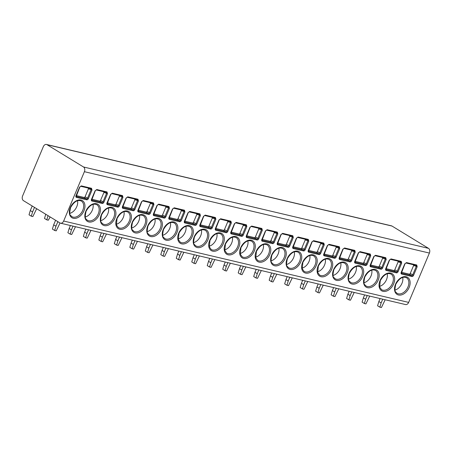 <?xml version="1.0" encoding="UTF-8"?>
<svg xmlns="http://www.w3.org/2000/svg" width="452" height="452" viewBox="0 0 452 452"><rect width="100%" height="100%" fill="white"/><g stroke="black" fill="none" stroke-linecap="round" stroke-linejoin="round"><path stroke-width="0.68" d="M83.507 166.98L428.513 248.351A3.644 2.61 103.3 0 1 429.4 253.063L408.659 302.399A3.644 2.61 103.3 0 1 405.54 304.558L60.534 223.186A3.644 2.61 -76.7 0 0 63.653 221.028L84.394 171.692A3.644 2.61 -76.7 0 0 83.507 166.98L47.014 144.691A3.644 2.61 -76.7 0 0 46.46 144.459A3.644 2.61 -76.7 0 0 43.341 146.617L22.6 195.953A3.644 2.61 -76.7 0 0 23.487 200.665L59.98 222.955A3.644 2.61 -76.7 0 0 60.534 223.186M428.513 248.351L392.02 226.062A3.644 2.61 103.3 0 0 391.466 225.83L46.46 144.459M92.005 190.026L88.394 198.609A1.593 1.085 -58.6 0 1 86.705 199.807L76.484 197.394A1.593 1.085 -58.6 0 1 76.009 195.688L79.614 187.105L81.32 185.885L91.541 188.298L92.005 190.026L91.112 189.654L87.502 198.242A0.91 0.621 -58.6 0 1 86.535 198.925L76.315 196.513A0.91 0.621 -58.6 0 1 76.19 196.462L79.818 187.105L80.739 186.292A0.684 0.492 103.3 0 1 80.71 186.28M107.491 193.676L103.881 202.264A1.593 1.085 -58.6 0 1 102.186 203.457L91.965 201.05A1.593 1.085 -58.6 0 1 91.49 199.343L95.101 190.755L96.807 189.541L107.028 191.947L107.491 193.676L106.599 193.309L102.988 201.891A0.91 0.621 -58.6 0 1 102.022 202.575L91.801 200.163A0.91 0.621 -58.6 0 1 91.677 200.112L95.304 190.761L96.219 189.942A0.684 0.492 103.3 0 1 96.197 189.936M122.972 197.332L119.368 205.914A1.593 1.085 -58.6 0 1 117.673 207.112L107.452 204.7A1.593 1.085 -58.6 0 1 106.977 202.993L110.587 194.411L112.288 193.19L122.509 195.603L122.972 197.332L122.085 196.959L118.475 205.541A0.91 0.621 -58.6 0 1 117.509 206.225L107.288 203.818A0.91 0.621 -58.6 0 1 107.158 203.767L110.791 194.411L111.706 193.597A0.684 0.492 103.3 0 1 111.678 193.586M138.459 200.982L134.849 209.57A1.593 1.085 -58.6 0 1 133.159 210.762L122.938 208.349A1.593 1.085 -58.6 0 1 122.464 206.643L126.074 198.061L127.775 196.84L137.996 199.253L138.459 200.982L137.566 200.609L133.961 209.197A0.91 0.621 -58.6 0 1 132.99 209.881L122.769 207.468A0.91 0.621 -58.6 0 1 122.645 207.417L126.272 198.066L127.193 197.247A0.684 0.492 103.3 0 1 127.165 197.242M153.946 204.637L150.335 213.22A1.593 1.085 -58.6 0 1 148.64 214.417L138.419 212.005A1.593 1.085 -58.6 0 1 137.95 210.299L141.555 201.711L143.261 200.496L153.482 202.903L153.946 204.637L153.053 204.264L149.442 212.847A0.91 0.621 -58.6 0 1 148.476 213.53L138.255 211.124A0.91 0.621 -58.6 0 1 138.131 211.067L141.758 201.716L142.674 200.897A0.684 0.492 103.3 0 1 142.651 200.891L152.9 203.31A0.684 0.492 103.3 0 1 152.872 203.304L153.053 204.264L150.369 203.406L150.104 202.417M169.432 208.287L165.822 216.87A1.593 1.085 -58.6 0 1 164.127 218.067L153.906 215.655A1.593 1.085 -58.6 0 1 153.431 213.949L157.042 205.366L158.742 204.146L168.963 206.558L169.432 208.287L168.54 207.914L164.929 216.502A0.91 0.621 -58.6 0 1 163.963 217.186L153.742 214.773A0.91 0.621 -58.6 0 1 153.612 214.723L157.245 205.366L158.16 204.553A0.684 0.492 103.3 0 1 158.132 204.541M184.913 211.937L181.308 220.525A1.593 1.085 -58.6 0 1 179.613 221.717L169.393 219.31A1.593 1.085 -58.6 0 1 168.918 217.604L172.528 209.016L174.229 207.801L184.45 210.208L184.913 211.937L184.02 211.57L180.416 220.152A0.91 0.621 -58.6 0 1 179.444 220.836L169.223 218.423A0.91 0.621 -58.6 0 1 169.099 218.372L172.732 209.022L173.647 208.202A0.684 0.492 103.3 0 1 173.619 208.197M200.4 215.593L196.789 224.175A1.593 1.085 -58.6 0 1 195.094 225.373L184.879 222.96A1.593 1.085 -58.6 0 1 184.405 221.254L188.009 212.672L189.716 211.451L199.937 213.864L200.4 215.593L199.507 215.22L195.897 223.808A0.91 0.621 -58.6 0 1 194.931 224.486L184.71 222.079A0.91 0.621 -58.6 0 1 184.585 222.028L188.213 212.672L189.134 211.858A0.684 0.492 103.3 0 1 189.105 211.847M215.886 219.243L212.276 227.831A1.593 1.085 -58.6 0 1 210.581 229.023L200.36 226.616A1.593 1.085 -58.6 0 1 199.886 224.904L203.496 216.322L205.202 215.101L215.418 217.514L215.886 219.243L214.994 218.875L211.383 227.458A0.91 0.621 -58.6 0 1 210.417 228.141L200.196 225.729A0.91 0.621 -58.6 0 1 200.072 225.678L203.699 216.327L204.615 215.508A0.684 0.492 103.3 0 1 204.587 215.502M231.367 222.898L227.763 231.48A1.593 1.085 -58.6 0 1 226.068 232.678L215.847 230.266A1.593 1.085 -58.6 0 1 215.372 228.559L218.983 219.971L220.683 218.757L230.904 221.169L231.367 222.898L230.475 222.525L226.87 231.108A0.91 0.621 -58.6 0 1 225.898 231.791L215.683 229.384A0.91 0.621 -58.6 0 1 215.553 229.328L219.186 219.977L220.101 219.158A0.684 0.492 103.3 0 1 220.073 219.152M246.854 226.548L243.244 235.13A1.593 1.085 -58.6 0 1 241.554 236.328L231.334 233.916A1.593 1.085 -58.6 0 1 230.859 232.209L234.469 223.627L236.17 222.407L246.391 224.819L246.854 226.548L245.961 226.175L242.351 234.763A0.91 0.621 -58.6 0 1 241.385 235.447L231.164 233.034A0.91 0.621 -58.6 0 1 231.04 232.983L234.667 223.627L235.588 222.813A0.684 0.492 103.3 0 1 235.56 222.802M262.341 230.198L258.73 238.786A1.593 1.085 -58.6 0 1 257.035 239.978L246.815 237.571A1.593 1.085 -58.6 0 1 246.346 235.865L249.95 227.277L251.657 226.062L261.877 228.469L262.341 230.198L261.448 229.831L257.838 238.413A0.91 0.621 -58.6 0 1 256.872 239.097L246.651 236.684A0.91 0.621 -58.6 0 1 246.526 236.633L250.154 227.283L251.069 226.463A0.684 0.492 103.3 0 1 251.046 226.458L261.296 228.876A0.684 0.492 103.3 0 1 261.262 228.87L261.448 229.831L258.764 228.972L258.499 227.983M277.827 233.853L274.217 242.436A1.593 1.085 -58.6 0 1 272.522 243.634L262.301 241.221A1.593 1.085 -58.6 0 1 261.827 239.515L265.437 230.932L267.138 229.712L277.358 232.125L277.827 233.853L276.935 233.481L273.324 242.069A0.91 0.621 -58.6 0 1 272.358 242.747L262.137 240.34A0.91 0.621 -58.6 0 1 262.007 240.289L265.64 230.932L266.556 230.119A0.684 0.492 103.3 0 1 266.527 230.108M293.308 237.503L289.704 246.091A1.593 1.085 -58.6 0 1 288.009 247.284L277.788 244.877A1.593 1.085 -58.6 0 1 277.313 243.165L280.924 234.582L282.624 233.368L292.845 235.774L293.308 237.503L292.416 237.136L288.811 245.718A0.91 0.621 -58.6 0 1 287.839 246.402L277.618 243.99A0.91 0.621 -58.6 0 1 277.494 243.939L281.121 234.588L282.042 233.769A0.684 0.492 103.3 0 1 282.014 233.763M308.795 241.159L305.185 249.741A1.593 1.085 -58.6 0 1 303.49 250.939L293.275 248.527A1.593 1.085 -58.6 0 1 292.8 246.82L296.405 238.232L298.111 237.017L308.332 239.43L308.795 241.159L307.902 240.786L304.292 249.368A0.91 0.621 -58.6 0 1 303.326 250.052L293.105 247.645A0.91 0.621 -58.6 0 1 292.981 247.594L296.608 238.238L297.523 237.419A0.684 0.492 103.3 0 1 297.501 237.413M324.282 244.809L320.671 253.391A1.593 1.085 -58.6 0 1 318.976 254.589L308.756 252.176A1.593 1.085 -58.6 0 1 308.281 250.47L311.891 241.888L313.598 240.667L323.813 243.08L324.282 244.809L323.389 244.436L319.779 253.024A0.91 0.621 -58.6 0 1 318.813 253.708L308.592 251.295A0.91 0.621 -58.6 0 1 308.462 251.244L312.095 241.893L313.01 241.074A0.684 0.492 103.3 0 1 312.982 241.069M339.763 248.459L336.158 257.047A1.593 1.085 -58.6 0 1 334.463 258.239L324.242 255.832A1.593 1.085 -58.6 0 1 323.768 254.126L327.378 245.538L329.079 244.323L339.299 246.73L339.763 248.459L338.87 248.091L335.265 256.674A0.91 0.621 -58.6 0 1 334.294 257.357L324.078 254.945A0.91 0.621 -58.6 0 1 323.948 254.894L327.581 245.543L328.497 244.724A0.684 0.492 103.3 0 1 328.468 244.718M355.249 252.114L351.639 260.697A1.593 1.085 -58.6 0 1 349.95 261.894L339.729 259.482A1.593 1.085 -58.6 0 1 339.254 257.776L342.859 249.193L344.565 247.973L354.786 250.385L355.249 252.114L354.357 251.741L350.746 260.329A0.91 0.621 -58.6 0 1 349.78 261.013L339.559 258.6A0.91 0.621 -58.6 0 1 339.435 258.55L343.062 249.193L343.983 248.38A0.684 0.492 103.3 0 1 343.955 248.368M370.736 255.764L367.126 264.352A1.593 1.085 -58.6 0 1 365.431 265.544L355.21 263.137A1.593 1.085 -58.6 0 1 354.741 261.431L358.346 252.843L360.052 251.628L370.273 254.035L370.736 255.764L369.843 255.397L366.233 263.979A0.91 0.621 -58.6 0 1 365.267 264.663L355.046 262.25A0.91 0.621 -58.6 0 1 354.922 262.2L358.549 252.849L359.464 252.03A0.684 0.492 103.3 0 1 359.442 252.024L369.691 254.442A0.684 0.492 103.3 0 1 369.657 254.431L369.843 255.397L367.16 254.538L366.894 253.549M386.217 259.42L382.612 268.002A1.593 1.085 -58.6 0 1 380.917 269.2L370.696 266.787A1.593 1.085 -58.6 0 1 370.222 265.081L373.832 256.499L375.533 255.278L385.754 257.691L386.217 259.42L385.33 259.047L381.72 267.629A0.91 0.621 -58.6 0 1 380.753 268.313L370.533 265.906A0.91 0.621 -58.6 0 1 370.403 265.855L374.036 256.499L374.951 255.679A0.684 0.492 103.3 0 1 374.923 255.674M401.704 263.07L398.093 271.652A1.593 1.085 -58.6 0 1 396.404 272.85L386.183 270.437A1.593 1.085 -58.6 0 1 385.709 268.731L389.319 260.149L391.02 258.928L401.24 261.341L401.704 263.07L400.811 262.697L397.206 271.285A0.91 0.621 -58.6 0 1 396.234 271.968L386.014 269.556A0.91 0.621 -58.6 0 1 385.889 269.505L389.517 260.154L390.438 259.335A0.684 0.492 103.3 0 1 390.409 259.329M417.19 266.72L413.58 275.308A1.593 1.085 -58.6 0 1 411.885 276.5L401.67 274.093A1.593 1.085 -58.6 0 1 401.195 272.387L404.8 263.798L406.506 262.584L416.727 264.991L417.19 266.72L416.298 266.352L412.687 274.935A0.91 0.621 -58.6 0 1 411.721 275.618L401.5 273.211A0.91 0.621 -58.6 0 1 401.376 273.155L405.003 263.804L405.919 262.985A0.684 0.492 103.3 0 1 405.896 262.979M55.59 220.271L53.675 224.83L55.952 226.22L57.867 221.666M32.211 205.993L30.295 210.553L32.578 211.943L34.493 207.389M55.952 226.22L54.675 230.48L56.223 230.842L60.037 222.989M53.675 224.83L52.392 229.085L54.675 230.48M32.578 211.943L31.295 216.197L32.849 216.564L36.657 208.711M31.295 216.197L29.018 214.807L30.295 210.553M70.405 225.514L69.156 228.48L71.439 229.876L73.015 226.13M71.439 229.876L70.162 234.13L71.71 234.498L75.49 226.712M69.156 228.48L67.879 232.735L70.162 234.13M48.042 215.66L46.782 219.853L48.33 220.214L50.127 216.937M46.782 219.853L44.499 218.457L45.759 214.271M85.891 229.164L84.643 232.136L86.925 233.526L88.502 229.78M86.925 233.526L85.643 237.78L87.196 238.147L90.976 230.362M84.643 232.136L83.366 236.39L85.643 237.78M101.378 232.82L100.129 235.786L102.406 237.181L103.983 233.43M102.406 237.181L101.129 241.436L102.677 241.797L106.463 234.017M100.129 235.786L98.852 240.04L101.129 241.436M116.859 236.469L115.61 239.436L117.893 240.831L119.469 237.085M117.893 240.831L116.616 245.086L118.164 245.453L121.944 237.667M115.61 239.436L114.333 243.696L116.616 245.086M132.346 240.119L131.097 243.091L133.38 244.481L134.956 240.735M133.38 244.481L132.103 248.741L133.651 249.103L137.431 241.323M131.097 243.091L129.82 247.346L132.103 248.741M147.832 243.775L146.584 246.741L148.866 248.137L150.437 244.391M148.866 248.137L147.584 252.391L149.132 252.758L152.917 244.973M146.584 246.741L145.307 250.996L147.584 252.391M163.313 247.425L162.07 250.397L164.347 251.787L165.924 248.041M164.347 251.787L163.07 256.041L164.618 256.408L168.404 248.623M162.07 250.397L160.788 254.651L163.07 256.041M178.8 251.08L177.551 254.047L179.834 255.442L181.41 251.691M179.834 255.442L178.557 259.697L180.105 260.058L183.885 252.278M177.551 254.047L176.274 258.301L178.557 259.697M194.287 254.73L193.038 257.697L195.32 259.092L196.891 255.346M195.32 259.092L194.038 263.346L195.592 263.714L199.372 255.928M193.038 257.697L191.761 261.957L194.038 263.346M209.773 258.38L208.525 261.352L210.802 262.742L212.378 258.996M210.802 262.742L209.525 267.002L211.073 267.364L214.858 259.584M208.525 261.352L207.242 265.606L209.525 267.002M225.254 262.036L224.006 265.002L226.288 266.397L227.864 262.652M226.288 266.397L225.011 270.652L226.559 271.019L230.339 263.233M224.006 265.002L222.729 269.256L225.011 270.652M240.741 265.686L239.492 268.657L241.775 270.047L243.351 266.301M241.775 270.047L240.498 274.302L242.046 274.669L245.826 266.883M239.492 268.657L238.215 272.912L240.498 274.302M256.227 269.341L254.979 272.307L257.261 273.703L258.832 269.951M257.261 273.703L255.979 277.957L257.527 278.319L261.312 270.539M254.979 272.307L253.702 276.562L255.979 277.957M271.708 272.991L270.465 275.957L272.742 277.353L274.319 273.607M272.742 277.353L271.466 281.607L273.014 281.975L276.799 274.189M270.465 275.957L269.183 280.217L271.466 281.607M287.195 276.641L285.946 279.613L288.229 281.003L289.805 277.257M288.229 281.003L286.952 285.263L288.5 285.624L292.28 277.844M285.946 279.613L284.67 283.867L286.952 285.263M302.682 280.296L301.433 283.263L303.716 284.658L305.286 280.912M303.716 284.658L302.433 288.913L303.981 289.28L307.767 281.494M301.433 283.263L300.156 287.523L302.433 288.913M318.168 283.946L316.92 286.918L319.197 288.308L320.773 284.562M319.197 288.308L317.92 292.563L319.468 292.93L323.253 285.15M316.92 286.918L315.637 291.173L317.92 292.563M333.649 287.602L332.401 290.568L334.683 291.964L336.26 288.218M334.683 291.964L333.406 296.218L334.955 296.585L338.734 288.8M332.401 290.568L331.124 294.823L333.406 296.218M349.136 291.252L347.887 294.218L350.17 295.614L351.746 291.868M350.17 295.614L348.893 299.868L350.441 300.235L354.221 292.45M347.887 294.218L346.611 298.478L348.893 299.868M364.623 294.902L363.374 297.874L365.651 299.264L367.227 295.518M365.651 299.264L364.374 303.524L365.922 303.885L369.708 296.105M363.374 297.874L362.097 302.128L364.374 303.524M380.104 298.557L378.861 301.524L381.138 302.919L382.714 299.173M381.138 302.919L379.861 307.174L381.409 307.541L385.189 299.755M378.861 301.524L377.578 305.784L379.861 307.174M77.529 200.722A9.113 6.198 -58.6 0 1 76.783 206.632A9.113 6.198 -58.6 0 1 69.806 213.372M70.828 207.072A6.836 4.644 121.4 0 0 72.388 204.513M93.016 204.377A9.113 6.198 -58.6 0 1 92.27 210.282A9.113 6.198 -58.6 0 1 85.287 217.022M86.309 210.722A6.836 4.644 121.4 0 0 87.874 208.163M108.503 208.027A9.113 6.198 -58.6 0 1 107.757 213.932A9.113 6.198 -58.6 0 1 100.773 220.678M101.796 214.372A6.836 4.644 121.4 0 0 103.361 211.813M123.984 211.683A9.113 6.198 -58.6 0 1 123.238 217.587A9.113 6.198 -58.6 0 1 116.26 224.328M117.283 218.028A6.836 4.644 121.4 0 0 118.848 215.468M139.47 215.333A9.113 6.198 -58.6 0 1 138.724 221.237A9.113 6.198 -58.6 0 1 131.747 227.983M132.769 221.678A6.836 4.644 121.4 0 0 134.329 219.118M154.957 218.983A9.113 6.198 -58.6 0 1 154.211 224.893A9.113 6.198 -58.6 0 1 147.228 231.633M148.25 225.333A6.836 4.644 121.4 0 0 149.815 222.774M170.438 222.638A9.113 6.198 -58.6 0 1 169.692 228.542A9.113 6.198 -58.6 0 1 162.714 235.283M163.737 228.983A6.836 4.644 121.4 0 0 165.302 226.424M185.925 226.288A9.113 6.198 -58.6 0 1 185.179 232.192A9.113 6.198 -58.6 0 1 178.201 238.938M179.224 232.633A6.836 4.644 121.4 0 0 180.783 230.079M201.411 229.944A9.113 6.198 -58.6 0 1 200.665 235.848A9.113 6.198 -58.6 0 1 193.682 242.588M194.705 236.289A6.836 4.644 121.4 0 0 196.27 233.729M216.892 233.594A9.113 6.198 -58.6 0 1 216.152 239.498A9.113 6.198 -58.6 0 1 209.169 246.244M210.191 239.939A6.836 4.644 121.4 0 0 211.756 237.379M232.379 237.243A9.113 6.198 -58.6 0 1 231.633 243.153A9.113 6.198 -58.6 0 1 224.655 249.894M225.678 243.594A6.836 4.644 121.4 0 0 227.237 241.035M247.865 240.899A9.113 6.198 -58.6 0 1 247.12 246.803A9.113 6.198 -58.6 0 1 240.142 253.544M241.165 247.244A6.836 4.644 121.4 0 0 242.724 244.685M263.352 244.549A9.113 6.198 -58.6 0 1 262.606 250.459A9.113 6.198 -58.6 0 1 255.623 257.199M256.646 250.894A6.836 4.644 121.4 0 0 258.211 248.34M278.833 248.204A9.113 6.198 -58.6 0 1 278.087 254.109A9.113 6.198 -58.6 0 1 271.11 260.849M272.132 254.549A6.836 4.644 121.4 0 0 273.697 251.99M294.32 251.854A9.113 6.198 -58.6 0 1 293.574 257.759A9.113 6.198 -58.6 0 1 286.596 264.505M287.619 258.199A6.836 4.644 121.4 0 0 289.178 255.64M309.806 255.504A9.113 6.198 -58.6 0 1 309.061 261.414A9.113 6.198 -58.6 0 1 302.077 268.155M303.1 261.855A6.836 4.644 121.4 0 0 304.665 259.295M325.287 259.16A9.113 6.198 -58.6 0 1 324.542 265.064A9.113 6.198 -58.6 0 1 317.564 271.81M318.587 265.505A6.836 4.644 121.4 0 0 320.152 262.945M340.774 262.81A9.113 6.198 -58.6 0 1 340.028 268.72A9.113 6.198 -58.6 0 1 333.051 275.46M334.073 269.155A6.836 4.644 121.4 0 0 335.633 266.601M356.261 266.465A9.113 6.198 -58.6 0 1 355.515 272.37A9.113 6.198 -58.6 0 1 348.532 279.11M349.56 272.81A6.836 4.644 121.4 0 0 351.119 270.251M371.747 270.115A9.113 6.198 -58.6 0 1 371.002 276.019A9.113 6.198 -58.6 0 1 364.018 282.766M365.041 276.46A6.836 4.644 121.4 0 0 366.606 273.901M387.228 273.765A9.113 6.198 -58.6 0 1 386.483 279.675A9.113 6.198 -58.6 0 1 379.505 286.415M380.527 280.116A6.836 4.644 121.4 0 0 382.093 277.556M402.715 277.421A9.113 6.198 -58.6 0 1 401.969 283.325A9.113 6.198 -58.6 0 1 394.991 290.071M396.014 283.766A6.836 4.644 121.4 0 0 397.574 281.206M91.541 188.298A0.684 0.492 103.3 0 1 90.959 188.699L90.959 188.704A0.684 0.492 103.3 0 1 90.931 188.693L91.112 189.654L88.428 188.795L88.163 187.806M76.252 195.592L84.112 197.445A0.91 0.621 121.4 0 0 85.083 196.761L88.428 188.795M107.028 191.947A0.684 0.492 103.3 0 1 106.446 192.354L106.446 192.354A0.684 0.492 103.3 0 1 106.412 192.343L106.599 193.309L103.915 192.45L103.649 191.462M91.739 199.242L99.598 201.095A0.91 0.621 121.4 0 0 100.564 200.411L103.915 192.45M122.509 195.603A0.684 0.492 103.3 0 1 121.927 196.004L121.933 196.004A0.684 0.492 103.3 0 1 121.899 195.998L122.085 196.959L119.396 196.1L119.13 195.111M107.226 202.892L115.085 204.745A0.91 0.621 121.4 0 0 116.051 204.067L119.396 196.1M137.996 199.253A0.684 0.492 103.3 0 1 137.414 199.66L137.414 199.66A0.684 0.492 103.3 0 1 137.385 199.648L137.566 200.609L134.882 199.756L134.617 198.767M122.707 206.547L130.566 208.4A0.91 0.621 121.4 0 0 131.538 207.717L134.882 199.756M138.193 210.197L146.052 212.05A0.91 0.621 121.4 0 0 147.019 211.367L150.369 203.406M168.387 206.965L168.381 206.959A0.684 0.492 103.3 0 1 168.353 206.954L168.54 207.914L165.856 207.056L165.59 206.067M153.68 213.852L161.539 215.706A0.91 0.621 121.4 0 0 162.505 215.022L165.856 207.056M184.45 210.208A0.684 0.492 103.3 0 1 183.868 210.615L183.874 210.615A0.684 0.492 103.3 0 1 183.84 210.604L184.02 211.57L181.337 210.711L181.071 209.722M169.167 217.502L177.02 219.356A0.91 0.621 121.4 0 0 177.992 218.672L181.337 210.711M199.937 213.864A0.684 0.492 103.3 0 1 199.355 214.265L199.355 214.265A0.684 0.492 103.3 0 1 199.326 214.259L199.507 215.22L196.823 214.361L196.558 213.372M184.648 221.152L192.507 223.005A0.91 0.621 121.4 0 0 193.473 222.327L196.823 214.361M215.418 217.514A0.684 0.492 103.3 0 1 214.841 217.92L214.841 217.92A0.684 0.492 103.3 0 1 214.807 217.909L214.994 218.875L212.31 218.017L212.044 217.028M200.134 224.808L207.993 226.661A0.91 0.621 121.4 0 0 208.96 225.977L212.31 218.017M230.904 221.169A0.684 0.492 103.3 0 1 230.322 221.57L230.328 221.57A0.684 0.492 103.3 0 1 230.294 221.565L230.475 222.525L227.791 221.666L227.525 220.678M215.621 228.458L223.48 230.311A0.91 0.621 121.4 0 0 224.446 229.627L227.791 221.666M236.17 222.407A0.684 0.492 103.3 0 1 235.588 222.813L245.809 225.226A0.684 0.492 103.3 0 0 246.391 224.819M245.803 225.22A0.684 0.492 103.3 0 1 245.781 225.215L245.961 226.175L243.278 225.316L243.012 224.328M231.102 232.113L238.961 233.966A0.91 0.621 121.4 0 0 239.933 233.283L243.278 225.316M246.589 235.763L254.448 237.616A0.91 0.621 121.4 0 0 255.414 236.933L258.764 228.972M277.358 232.125A0.684 0.492 103.3 0 1 276.777 232.526L276.777 232.526A0.684 0.492 103.3 0 1 276.748 232.52L276.935 233.481L274.245 232.622L273.98 231.633M262.075 239.413L269.934 241.272A0.91 0.621 121.4 0 0 270.901 240.588L274.245 232.622M292.845 235.774A0.684 0.492 103.3 0 1 292.263 236.181L292.269 236.181A0.684 0.492 103.3 0 1 292.235 236.17L292.416 237.136L289.732 236.277L289.466 235.289M277.556 243.069L285.415 244.922A0.91 0.621 121.4 0 0 286.387 244.238L289.732 236.277M308.332 239.43A0.684 0.492 103.3 0 1 307.75 239.831L307.75 239.831A0.684 0.492 103.3 0 1 307.722 239.826L307.902 240.786L305.219 239.927L304.953 238.938M293.043 246.719L300.902 248.572A0.91 0.621 121.4 0 0 301.868 247.888L305.219 239.927M323.813 243.08A0.684 0.492 103.3 0 1 323.236 243.487L323.236 243.487A0.684 0.492 103.3 0 1 323.203 243.475L323.389 244.436L320.705 243.577L320.44 242.594M308.53 250.374L316.389 252.227A0.91 0.621 121.4 0 0 317.355 251.544L320.705 243.577M339.299 246.73A0.684 0.492 103.3 0 1 338.717 247.137L338.723 247.137A0.684 0.492 103.3 0 1 338.689 247.131L338.87 248.091L336.186 247.233L335.921 246.244M324.016 254.024L331.875 255.877A0.91 0.621 121.4 0 0 332.841 255.194L336.186 247.233M354.786 250.385A0.684 0.492 103.3 0 1 354.204 250.787L354.198 250.787A0.684 0.492 103.3 0 1 354.176 250.781L354.357 251.741L351.673 250.883L351.407 249.894M339.497 257.674L347.356 259.533A0.91 0.621 121.4 0 0 348.328 258.849L351.673 250.883M354.984 261.329L362.843 263.183A0.91 0.621 121.4 0 0 363.809 262.499L367.16 254.538M385.754 257.691A0.684 0.492 103.3 0 1 385.172 258.092L385.172 258.092A0.684 0.492 103.3 0 1 385.144 258.086L385.33 259.047L382.641 258.188L382.375 257.199M370.471 264.979L378.33 266.833A0.91 0.621 121.4 0 0 379.296 266.149L382.641 258.188M401.24 261.341A0.684 0.492 103.3 0 1 400.658 261.748L400.664 261.748A0.684 0.492 103.3 0 1 400.63 261.736L400.811 262.697L398.127 261.838L397.862 260.855M385.951 268.635L393.811 270.488A0.91 0.621 121.4 0 0 394.782 269.804L398.127 261.838M416.727 264.991A0.684 0.492 103.3 0 1 416.145 265.397L416.145 265.397A0.684 0.492 103.3 0 1 416.117 265.392L416.298 266.352L413.614 265.493L413.348 264.505M401.438 272.285L409.297 274.138A0.91 0.621 121.4 0 0 410.263 273.454L413.614 265.493M84.394 171.692L429.4 253.063M63.653 221.028L408.659 302.399M70.337 207.564A10.023 6.814 -58.6 0 1 80.981 200.05A10.023 6.814 -58.6 0 1 83.959 210.779A10.023 6.814 -58.6 0 1 73.314 218.293A10.023 6.814 -58.6 0 1 70.337 207.564M85.818 211.22A10.023 6.814 -58.6 0 1 96.468 203.705A10.023 6.814 -58.6 0 1 99.446 214.434A10.023 6.814 -58.6 0 1 88.801 221.949A10.023 6.814 -58.6 0 1 85.818 211.22M101.304 214.869A10.023 6.814 -58.6 0 1 111.955 207.355A10.023 6.814 -58.6 0 1 114.932 218.084A10.023 6.814 -58.6 0 1 104.282 225.599A10.023 6.814 -58.6 0 1 101.304 214.869M116.791 218.525A10.023 6.814 -58.6 0 1 127.436 211.011A10.023 6.814 -58.6 0 1 130.413 221.74A10.023 6.814 -58.6 0 1 119.769 229.254A10.023 6.814 -58.6 0 1 116.791 218.525M132.272 222.175A10.023 6.814 -58.6 0 1 142.922 214.66A10.023 6.814 -58.6 0 1 145.9 225.39A10.023 6.814 -58.6 0 1 135.255 232.904A10.023 6.814 -58.6 0 1 132.272 222.175M147.759 225.83A10.023 6.814 -58.6 0 1 158.409 218.31A10.023 6.814 -58.6 0 1 161.387 229.04A10.023 6.814 -58.6 0 1 150.736 236.554A10.023 6.814 -58.6 0 1 147.759 225.83M163.245 229.48A10.023 6.814 -58.6 0 1 173.89 221.966A10.023 6.814 -58.6 0 1 176.873 232.695A10.023 6.814 -58.6 0 1 166.223 240.21A10.023 6.814 -58.6 0 1 163.245 229.48M178.726 233.13A10.023 6.814 -58.6 0 1 189.377 225.616A10.023 6.814 -58.6 0 1 192.354 236.345A10.023 6.814 -58.6 0 1 181.71 243.86A10.023 6.814 -58.6 0 1 178.726 233.13M194.213 236.786A10.023 6.814 -58.6 0 1 204.863 229.271A10.023 6.814 -58.6 0 1 207.841 240.001A10.023 6.814 -58.6 0 1 197.191 247.515A10.023 6.814 -58.6 0 1 194.213 236.786M209.7 240.436A10.023 6.814 -58.6 0 1 220.344 232.921A10.023 6.814 -58.6 0 1 223.328 243.651A10.023 6.814 -58.6 0 1 212.677 251.165A10.023 6.814 -58.6 0 1 209.7 240.436M225.186 244.091A10.023 6.814 -58.6 0 1 235.831 236.577A10.023 6.814 -58.6 0 1 238.809 247.3A10.023 6.814 -58.6 0 1 228.164 254.815A10.023 6.814 -58.6 0 1 225.186 244.091M240.667 247.741A10.023 6.814 -58.6 0 1 251.318 240.227A10.023 6.814 -58.6 0 1 254.295 250.956A10.023 6.814 -58.6 0 1 243.651 258.471A10.023 6.814 -58.6 0 1 240.667 247.741M256.154 251.391A10.023 6.814 -58.6 0 1 266.804 243.877A10.023 6.814 -58.6 0 1 269.782 254.606A10.023 6.814 -58.6 0 1 259.132 262.12A10.023 6.814 -58.6 0 1 256.154 251.391M271.641 255.047A10.023 6.814 -58.6 0 1 282.285 247.532A10.023 6.814 -58.6 0 1 285.268 258.262A10.023 6.814 -58.6 0 1 274.618 265.776A10.023 6.814 -58.6 0 1 271.641 255.047M287.122 258.697A10.023 6.814 -58.6 0 1 297.772 251.182A10.023 6.814 -58.6 0 1 300.749 261.911A10.023 6.814 -58.6 0 1 290.105 269.426A10.023 6.814 -58.6 0 1 287.122 258.697M302.608 262.352A10.023 6.814 -58.6 0 1 313.259 254.838A10.023 6.814 -58.6 0 1 316.236 265.561A10.023 6.814 -58.6 0 1 305.586 273.076A10.023 6.814 -58.6 0 1 302.608 262.352M318.095 266.002A10.023 6.814 -58.6 0 1 328.74 258.487A10.023 6.814 -58.6 0 1 331.723 269.217A10.023 6.814 -58.6 0 1 321.073 276.731A10.023 6.814 -58.6 0 1 318.095 266.002M333.582 269.652A10.023 6.814 -58.6 0 1 344.226 262.137A10.023 6.814 -58.6 0 1 347.204 272.867A10.023 6.814 -58.6 0 1 336.559 280.381A10.023 6.814 -58.6 0 1 333.582 269.652M349.063 273.307A10.023 6.814 -58.6 0 1 359.713 265.793A10.023 6.814 -58.6 0 1 362.69 276.522A10.023 6.814 -58.6 0 1 352.046 284.037A10.023 6.814 -58.6 0 1 349.063 273.307M364.549 276.957A10.023 6.814 -58.6 0 1 375.2 269.443A10.023 6.814 -58.6 0 1 378.177 280.172A10.023 6.814 -58.6 0 1 367.527 287.687A10.023 6.814 -58.6 0 1 364.549 276.957M380.036 280.613A10.023 6.814 -58.6 0 1 390.681 273.098A10.023 6.814 -58.6 0 1 393.664 283.822A10.023 6.814 -58.6 0 1 383.013 291.342A10.023 6.814 -58.6 0 1 380.036 280.613M395.517 284.263A10.023 6.814 -58.6 0 1 406.167 276.748A10.023 6.814 -58.6 0 1 409.145 287.478A10.023 6.814 -58.6 0 1 398.5 294.992A10.023 6.814 -58.6 0 1 395.517 284.263M47.014 144.691L392.02 226.062M81.326 201.05A9.113 6.198 -58.6 0 1 82.772 210.287A9.113 6.198 -58.6 0 1 71.828 216.604L70.574 215.367C69.501 214.966 69.512 212.367 70.602 207.57C74.083 201.609 77.654 199.434 81.326 201.05M96.813 204.7A9.113 6.198 -58.6 0 1 98.259 213.937A9.113 6.198 -58.6 0 1 87.315 220.254L86.061 219.017C84.987 218.615 84.999 216.016 86.089 211.225C89.564 205.259 93.14 203.089 96.813 204.7M112.299 208.355A9.113 6.198 -58.6 0 1 113.74 217.593A9.113 6.198 -58.6 0 1 102.796 223.904L101.547 222.672C100.474 222.265 100.485 219.672 101.576 214.875C105.05 208.914 108.627 206.739 112.299 208.355M127.78 212.005A9.113 6.198 -58.6 0 1 129.227 221.243A9.113 6.198 -58.6 0 1 118.283 227.559L116.401 224.921L117.057 218.531C120.537 212.564 124.108 210.389 127.78 212.005M143.267 215.66A9.113 6.198 -58.6 0 1 144.713 224.893A9.113 6.198 -58.6 0 1 133.769 231.209L132.515 229.972C131.442 229.571 131.453 226.972 132.543 222.181C136.018 216.22 139.595 214.045 143.267 215.66M158.754 219.31A9.113 6.198 -58.6 0 1 160.194 228.548A9.113 6.198 -58.6 0 1 149.25 234.865L148.002 233.627C146.928 233.226 146.94 230.627 148.03 225.83C151.505 219.87 155.081 217.694 158.754 219.31M174.235 222.96A9.113 6.198 -58.6 0 1 175.681 232.198A9.113 6.198 -58.6 0 1 164.737 238.515L163.483 237.277C162.415 236.876 162.421 234.277 163.517 229.486C166.991 223.52 170.562 221.35 174.235 222.96M189.721 226.616A9.113 6.198 -58.6 0 1 191.168 235.854A9.113 6.198 -58.6 0 1 180.224 242.165L178.342 239.526L178.998 233.136C182.478 227.175 186.049 225 189.721 226.616M205.208 230.266A9.113 6.198 -58.6 0 1 206.649 239.503A9.113 6.198 -58.6 0 1 195.71 245.82L194.456 244.583C193.383 244.182 193.394 241.583 194.484 236.791C197.959 230.825 201.535 228.65 205.208 230.266M220.695 233.921A9.113 6.198 -58.6 0 1 222.135 243.153A9.113 6.198 -58.6 0 1 211.191 249.47L209.31 246.832L209.971 240.441C213.446 234.481 217.022 232.305 220.695 233.921M236.176 237.571A9.113 6.198 -58.6 0 1 237.622 246.809A9.113 6.198 -58.6 0 1 226.678 253.126L224.797 250.487L225.452 244.091C228.932 238.131 232.503 235.955 236.176 237.571M251.662 241.221A9.113 6.198 -58.6 0 1 253.109 250.459A9.113 6.198 -58.6 0 1 242.165 256.776L240.283 254.137L240.939 247.747C244.413 241.78 247.99 239.611 251.662 241.221M267.149 244.877A9.113 6.198 -58.6 0 1 268.59 254.114A9.113 6.198 -58.6 0 1 257.646 260.425L255.764 257.787L256.425 251.397C259.9 245.436 263.476 243.261 267.149 244.877M282.63 248.527A9.113 6.198 -58.6 0 1 284.076 257.764A9.113 6.198 -58.6 0 1 273.132 264.081L271.878 262.844C270.81 262.442 270.816 259.843 271.906 255.052C275.387 249.086 278.957 246.911 282.63 248.527M298.117 252.182A9.113 6.198 -58.6 0 1 299.563 261.42A9.113 6.198 -58.6 0 1 288.619 267.731L287.365 266.499C286.291 266.092 286.302 263.499 287.393 258.702C290.868 252.741 294.444 250.566 298.117 252.182M313.603 255.832A9.113 6.198 -58.6 0 1 315.044 265.07A9.113 6.198 -58.6 0 1 304.106 271.386L302.218 268.748L302.88 262.352C306.354 256.391 309.931 254.216 313.603 255.832M329.084 259.482A9.113 6.198 -58.6 0 1 330.531 268.72A9.113 6.198 -58.6 0 1 319.587 275.036L317.705 272.398L318.366 266.008C321.841 260.041 325.417 257.872 329.084 259.482M344.571 263.137A9.113 6.198 -58.6 0 1 346.017 272.375A9.113 6.198 -58.6 0 1 335.073 278.692L333.819 277.455C332.745 277.053 332.757 274.454 333.847 269.658C337.328 263.697 340.898 261.522 344.571 263.137M360.058 266.787A9.113 6.198 -58.6 0 1 361.504 276.025A9.113 6.198 -58.6 0 1 350.56 282.342L349.306 281.104C348.232 280.703 348.243 278.104 349.334 273.313C352.809 267.347 356.385 265.171 360.058 266.787M375.544 270.443A9.113 6.198 -58.6 0 1 376.985 279.681A9.113 6.198 -58.6 0 1 366.041 285.992L364.792 284.76C363.719 284.353 363.73 281.76 364.82 276.963C368.295 271.002 371.872 268.827 375.544 270.443M391.025 274.093A9.113 6.198 -58.6 0 1 392.472 283.331A9.113 6.198 -58.6 0 1 381.528 289.647L379.646 287.009L380.301 280.613C383.782 274.652 387.353 272.477 391.025 274.093M406.512 277.748A9.113 6.198 -58.6 0 1 407.958 286.98A9.113 6.198 -58.6 0 1 397.014 293.297L395.76 292.06C394.686 291.659 394.698 289.06 395.788 284.268C399.263 278.308 402.839 276.132 406.512 277.748M88.394 198.609L85.083 196.761M86.705 199.807A0.684 0.492 -76.7 0 0 86.535 198.925L84.112 197.445M76.484 197.394A0.684 0.492 -76.7 0 0 76.315 196.513L76.151 196.411M81.32 185.885A0.684 0.492 103.3 0 1 80.733 186.292L90.965 188.704M80.761 186.297L90.931 188.693M103.881 202.264L100.564 200.411M102.186 203.457A0.684 0.492 -76.7 0 0 102.022 202.575L99.598 201.095M91.965 201.05A0.684 0.492 -76.7 0 0 91.801 200.163L91.637 200.061M96.807 189.541A0.684 0.492 103.3 0 1 96.219 189.942L106.446 192.354M96.248 189.947L106.412 192.343M119.368 205.914L116.051 204.067M117.673 207.112A0.684 0.492 -76.7 0 0 117.509 206.225L115.085 204.745M107.452 204.7A0.684 0.492 -76.7 0 0 107.288 203.818L107.118 203.716M112.288 193.19A0.684 0.492 103.3 0 1 111.706 193.597L121.933 196.004M111.734 193.597L121.899 195.998M134.849 209.57L131.538 207.717M133.159 210.762A0.684 0.492 -76.7 0 0 132.99 209.881L130.566 208.4M122.938 208.349A0.684 0.492 -76.7 0 0 122.769 207.468L122.605 207.366M127.775 196.84A0.684 0.492 103.3 0 1 127.193 197.247L137.419 199.66M127.215 197.253L137.385 199.648M153.482 202.903A0.684 0.492 103.3 0 1 152.9 203.31L152.9 203.31M150.335 213.22L147.019 211.367M148.64 214.417A0.684 0.492 -76.7 0 0 148.476 213.53L146.052 212.05M138.419 212.005A0.684 0.492 -76.7 0 0 138.255 211.124L138.092 211.022M143.261 200.496A0.684 0.492 103.3 0 1 142.674 200.897M142.702 200.903L152.872 203.304M168.963 206.558A0.684 0.492 103.3 0 1 168.381 206.965L158.16 204.553A0.684 0.492 103.3 0 0 158.742 204.146M165.822 216.87L162.505 215.022M164.127 218.067A0.684 0.492 -76.7 0 0 163.963 217.186L161.539 215.706M153.906 215.655A0.684 0.492 -76.7 0 0 153.742 214.773L153.573 214.672M158.189 204.558L168.353 206.954M181.308 220.525L177.992 218.672M179.613 221.717A0.684 0.492 -76.7 0 0 179.444 220.836L177.02 219.356M169.393 219.31A0.684 0.492 -76.7 0 0 169.223 218.423L169.059 218.322M174.229 207.801A0.684 0.492 103.3 0 1 173.647 208.202L183.874 210.615M173.67 208.208L183.84 210.604M196.789 224.175L193.473 222.327M195.094 225.373A0.684 0.492 -76.7 0 0 194.931 224.486L192.507 223.005M184.879 222.96A0.684 0.492 -76.7 0 0 184.71 222.079L184.546 221.977M189.716 211.451A0.684 0.492 103.3 0 1 189.128 211.858L199.36 214.271M189.156 211.858L199.326 214.259M212.276 227.831L208.96 225.977M210.581 229.023A0.684 0.492 -76.7 0 0 210.417 228.141L207.993 226.661M200.36 226.616A0.684 0.492 -76.7 0 0 200.196 225.729L200.033 225.627M205.202 215.101A0.684 0.492 103.3 0 1 204.615 215.508L214.841 217.92M204.643 215.514L214.807 217.909M227.763 231.48L224.446 229.627M226.068 232.678A0.684 0.492 -76.7 0 0 225.898 231.791L223.48 230.311M215.847 230.266A0.684 0.492 -76.7 0 0 215.683 229.384L215.514 229.283M220.683 218.757A0.684 0.492 103.3 0 1 220.101 219.158L230.328 221.57M220.13 219.163L230.294 221.565M243.244 235.13L239.933 233.283M241.554 236.328A0.684 0.492 -76.7 0 0 241.385 235.447L238.961 233.966M231.334 233.916A0.684 0.492 -76.7 0 0 231.164 233.034L231 232.933M235.611 222.819L245.781 225.215M251.657 226.062A0.684 0.492 103.3 0 1 251.069 226.463M251.097 226.469L261.262 228.87M261.877 228.469A0.684 0.492 103.3 0 1 261.296 228.876L261.296 228.876M258.73 238.786L255.414 236.933M257.035 239.978A0.684 0.492 -76.7 0 0 256.872 239.097L254.448 237.616M246.815 237.571A0.684 0.492 -76.7 0 0 246.651 236.684L246.487 236.588M274.217 242.436L270.901 240.588M272.522 243.634A0.684 0.492 -76.7 0 0 272.358 242.747L269.934 241.272M262.301 241.221A0.684 0.492 -76.7 0 0 262.137 240.34L261.968 240.238M267.138 229.712A0.684 0.492 103.3 0 1 266.556 230.119L276.777 232.526M266.584 230.124L276.748 232.52M289.704 246.091L286.387 244.238M288.009 247.284A0.684 0.492 -76.7 0 0 287.839 246.402L285.415 244.922M277.788 244.877A0.684 0.492 -76.7 0 0 277.618 243.99L277.455 243.888M282.624 233.368A0.684 0.492 103.3 0 1 282.042 233.769L292.269 236.181M282.065 233.774L292.235 236.17M305.185 249.741L301.868 247.888M303.49 250.939A0.684 0.492 -76.7 0 0 303.326 250.052L300.902 248.572M293.275 248.527A0.684 0.492 -76.7 0 0 293.105 247.645L292.941 247.543M298.111 237.017A0.684 0.492 103.3 0 1 297.523 237.419L307.75 239.831M297.552 237.424L307.722 239.826M308.756 252.176A0.684 0.492 -76.7 0 0 308.592 251.295L308.422 251.193M313.598 240.667A0.684 0.492 103.3 0 1 313.01 241.074L323.236 243.487M313.038 241.08L323.203 243.475M320.671 253.391L317.355 251.544M318.976 254.589A0.684 0.492 -76.7 0 0 318.813 253.708L316.389 252.227M324.242 255.832A0.684 0.492 -76.7 0 0 324.078 254.945L323.909 254.849M329.079 244.323A0.684 0.492 103.3 0 1 328.497 244.724L338.723 247.137M328.525 244.73L338.689 247.131M336.158 257.047L332.841 255.194M334.463 258.239A0.684 0.492 -76.7 0 0 334.294 257.357L331.875 255.877M344.565 247.973A0.684 0.492 103.3 0 1 343.983 248.38L354.198 250.787M344.006 248.385L354.176 250.781M351.639 260.697L348.328 258.849M349.95 261.894A0.684 0.492 -76.7 0 0 349.78 261.013L347.356 259.533M339.729 259.482A0.684 0.492 -76.7 0 0 339.559 258.6L339.395 258.499M367.126 264.352L363.809 262.499M365.431 265.544A0.684 0.492 -76.7 0 0 365.267 264.663L362.843 263.183M355.21 263.137A0.684 0.492 -76.7 0 0 355.046 262.25L354.882 262.149M360.052 251.628A0.684 0.492 103.3 0 1 359.464 252.03M359.493 252.035L369.657 254.431M370.273 254.035A0.684 0.492 103.3 0 1 369.691 254.442L369.691 254.442M375.533 255.278A0.684 0.492 103.3 0 1 374.951 255.679L385.172 258.092M374.979 255.685L385.144 258.086M382.612 268.002L379.296 266.149M380.917 269.2A0.684 0.492 -76.7 0 0 380.753 268.313L378.33 266.833M370.696 266.787A0.684 0.492 -76.7 0 0 370.533 265.906L370.363 265.804M398.093 271.652L394.782 269.804M396.404 272.85A0.684 0.492 -76.7 0 0 396.234 271.968L393.811 270.488M386.183 270.437A0.684 0.492 -76.7 0 0 386.014 269.556L385.85 269.454M391.02 258.928A0.684 0.492 103.3 0 1 390.438 259.335L400.664 261.748M390.46 259.341L400.63 261.736M413.58 275.308L410.263 273.454M411.885 276.5A0.684 0.492 -76.7 0 0 411.721 275.618L409.297 274.138M401.67 274.093A0.684 0.492 -76.7 0 0 401.5 273.211L401.336 273.11M406.506 262.584A0.684 0.492 103.3 0 1 405.919 262.985L416.145 265.397M405.947 262.991L416.117 265.392"/></g></svg>
